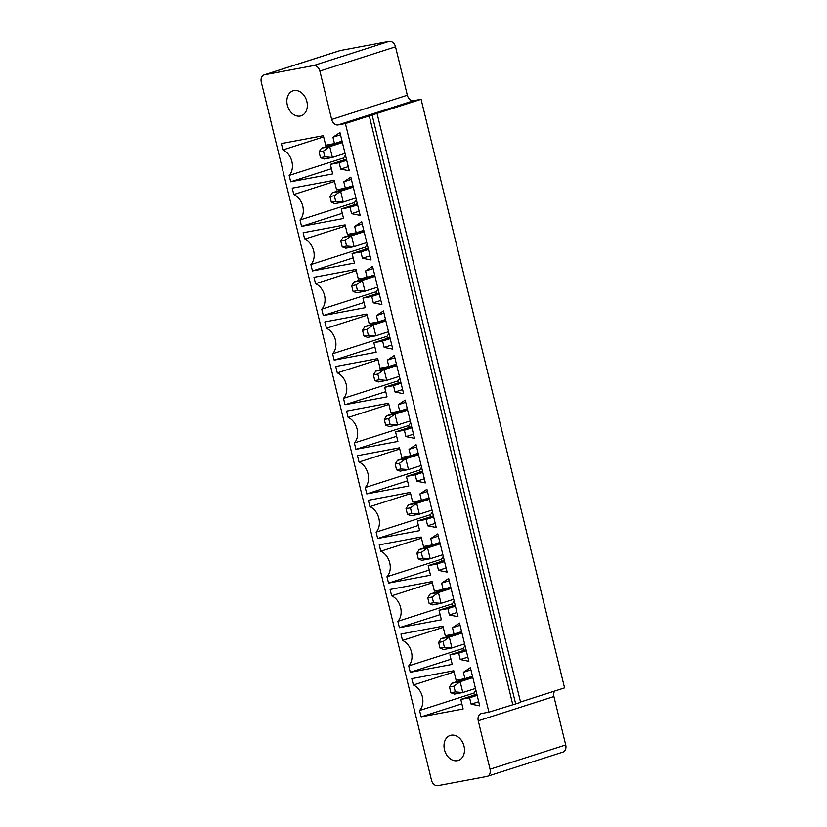 <?xml version="1.0" encoding="UTF-8"?>
<svg xmlns="http://www.w3.org/2000/svg" width="827" height="827" viewBox="0 0 827 827"><rect width="100%" height="100%" fill="white"/><g stroke="black" fill="none" stroke-linecap="round" stroke-linejoin="round"><path stroke-width="1.24" d="M261.28 82.049L431.477 780.192A6.564 4.952 -107.8 0 0 437.907 785.65L486.721 776.491A6.564 4.952 -107.8 0 0 487.175 776.377A6.564 4.952 -107.8 0 0 490.049 769.203L478.254 720.793A6.564 4.952 72.2 0 1 481.128 713.629A6.564 4.952 72.2 0 1 481.583 713.505L488.902 712.14L345.417 123.554L338.098 124.929A6.564 4.952 72.2 0 1 331.668 119.47L319.863 71.06A6.564 4.952 -107.8 0 0 313.433 65.602L264.609 74.761A6.564 4.952 72.2 0 0 264.154 74.875A6.564 4.952 72.2 0 0 261.28 82.049M264.154 74.875L339.825 50.623A6.564 4.952 72.2 0 1 340.279 50.509L264.609 74.761M520.524 701.999L564.572 687.878L421.088 99.292L413.769 100.667A6.564 4.952 72.2 0 1 407.329 95.219L395.523 46.808A6.564 4.952 -107.8 0 0 389.093 41.35L340.279 50.509M562.391 752.239A6.564 4.952 -107.8 0 0 562.846 752.125A6.564 4.952 -107.8 0 0 565.72 744.951L553.914 696.541A6.564 4.952 72.2 0 1 554.638 691.062M303.127 232.738L345.107 224.861L347.433 234.413L356.22 232.769L354.669 226.402L361.699 221.75L371.023 259.967L362.433 258.251L360.882 251.884L352.095 253.527L354.421 263.079L312.441 270.956L310.89 264.588A14.886 11.216 -107.8 0 0 313.64 250.746A14.886 11.216 -107.8 0 0 304.677 239.106L303.127 232.738M355.972 269.457L358.308 279.009L367.095 277.355L365.534 270.987L372.574 266.335L381.888 304.563L373.297 302.837L371.747 296.469L362.96 298.113L365.286 307.675L323.305 315.552L321.755 309.174A14.886 11.216 -107.8 0 0 324.504 295.342A14.886 11.216 -107.8 0 0 315.542 283.702L313.991 277.324L355.972 269.457M369.173 323.595L377.96 321.951L376.409 315.583L383.439 310.931L392.763 349.149L384.173 347.433L382.622 341.055L373.835 342.709L376.161 352.261L334.18 360.138L332.63 353.77A14.886 11.216 -107.8 0 0 335.38 339.928A14.886 11.216 -107.8 0 0 326.417 328.288L324.856 321.92L366.847 314.043L369.173 323.595M395.037 392.019L393.487 385.651L384.7 387.294L387.026 396.857L345.045 404.723L343.494 398.356A14.886 11.216 -107.8 0 0 346.244 384.514A14.886 11.216 -107.8 0 0 337.282 372.874L335.731 366.506L377.712 358.629L380.048 368.191L388.835 366.537L387.274 360.169L394.314 355.517L403.628 393.735L395.037 392.019L402.615 389.589M401.777 457.362L410.574 455.718L409.014 449.35L416.053 444.699L425.367 482.916L416.777 481.2L415.226 474.832L406.439 476.476L408.765 486.028L366.785 493.905L365.234 487.537A14.886 11.216 -107.8 0 0 367.984 473.695A14.886 11.216 -107.8 0 0 359.021 462.055L357.471 455.687L399.451 447.81L401.777 457.362M390.913 412.776L399.699 411.133L398.149 404.754L405.178 400.113L414.503 438.331L405.912 436.604L404.362 430.236L395.575 431.89L397.901 441.442L355.92 449.319L354.37 442.952A14.886 11.216 -107.8 0 0 357.119 429.11A14.886 11.216 -107.8 0 0 348.157 417.47L346.596 411.102L388.587 403.225L390.913 412.776M380.761 551.237L379.211 544.869L421.191 536.992L423.517 546.544L432.304 544.9L430.753 538.532L437.793 533.88L447.107 572.098L438.517 570.382L436.966 564.004L428.179 565.658L430.505 575.21L388.525 583.087L386.974 576.719A14.886 11.216 -107.8 0 0 389.724 562.877A14.886 11.216 -107.8 0 0 380.761 551.237L421.481 538.181M419.64 530.624L377.66 538.501L376.109 532.123A14.886 11.216 -107.8 0 0 378.859 518.291A14.886 11.216 -107.8 0 0 369.896 506.651L368.335 500.273L410.326 492.396L412.652 501.958L421.439 500.304L419.889 493.936L426.918 489.284L436.242 527.502L427.652 525.786L426.101 519.418L417.315 521.062L419.64 530.624M341.22 208.942L343.556 218.493L301.566 226.371L300.015 220.003A14.886 11.216 -107.8 0 0 302.765 206.161A14.886 11.216 -107.8 0 0 293.802 194.521L292.251 188.153L334.232 180.276L336.568 189.828L345.355 188.184L343.794 181.806L350.834 177.164L360.148 215.382L351.558 213.655L350.007 207.288L341.22 208.942L357.326 203.773M334.48 143.588L332.93 137.22L339.959 132.568L349.283 170.786L340.693 169.07L339.142 162.702L330.355 164.346L332.681 173.908L290.701 181.775L289.15 175.407A14.886 11.216 -107.8 0 0 291.9 161.575A14.886 11.216 -107.8 0 0 282.937 149.925L281.387 143.557L323.367 135.68L325.693 145.242L334.48 143.588L342.058 141.159M463.368 672.299L470.398 667.647L479.712 705.865L471.132 704.149L469.581 697.771L460.794 699.425L463.12 708.977L421.139 716.854L419.578 710.486A14.886 11.216 -107.8 0 0 422.339 696.644A14.886 11.216 -107.8 0 0 413.376 685.004L411.815 678.636L453.806 670.759L456.132 680.311L464.919 678.667L463.368 672.299L470.945 669.87M457.982 616.684L449.392 614.968L447.841 608.6L439.054 610.243L441.38 619.795L399.4 627.672L397.849 621.304A14.886 11.216 -107.8 0 0 400.599 607.463A14.886 11.216 -107.8 0 0 391.636 595.822L390.075 589.455L432.066 581.577L434.392 591.14L443.179 589.486L441.628 583.118L448.658 578.466L457.982 616.684M458.706 653.185L449.919 654.839L452.245 664.391L410.264 672.268L408.714 665.89A14.886 11.216 -107.8 0 0 411.464 652.058A14.886 11.216 -107.8 0 0 402.501 640.418L400.95 634.04L442.931 626.173L445.257 635.725L454.044 634.071L452.493 627.703L459.533 623.051L468.847 661.28L460.257 659.553L458.706 653.185L466.283 650.756M421.088 99.292L345.417 123.554M377.133 113.775L520.617 702.361L488.902 712.14M369.276 115.904L512.75 704.49M345.397 226.05L304.677 239.106M365.648 249.185L365.162 247.19A14.886 11.216 -107.8 0 0 367.167 244.161M365.162 247.19L310.89 264.588M363.797 230.34L356.22 232.769M353.16 257.9L312.441 270.956M362.247 223.972L354.669 226.402M368.191 248.369L352.095 253.527M368.46 249.454L360.882 251.884M370.01 255.822L362.433 258.251M374.662 274.926L367.095 277.355M356.261 270.646L315.542 283.702M373.111 268.558L365.534 270.987M376.523 293.771L376.037 291.776A14.886 11.216 -107.8 0 0 378.032 288.757M376.037 291.776L321.755 309.174M364.025 302.496L323.305 315.552M380.875 300.408L373.297 302.837M379.055 292.954L362.96 298.113M379.324 294.04L371.747 296.469M385.537 319.522L377.96 321.951M383.986 313.154L376.409 315.583M367.136 315.232L326.417 328.288M387.387 338.357L386.902 336.362A14.886 11.216 -107.8 0 0 388.907 333.343M386.902 336.362L332.63 353.77M391.75 345.004L384.173 347.433M374.9 347.082L334.18 360.138M390.199 338.625L382.622 341.055M389.93 337.55L373.835 342.709M401.064 383.221L393.487 385.651M400.795 382.136L384.7 387.294M394.851 357.74L387.274 360.169M385.764 391.678L345.045 404.723M396.402 364.107L388.835 366.537M398.263 382.953L397.777 380.958L343.494 398.356M397.777 380.958A14.886 11.216 -107.8 0 0 399.772 377.939M378.001 359.828L337.282 372.874M418.142 453.289L410.574 455.718M416.591 446.921L409.014 449.35M399.741 448.999L359.021 462.055M420.002 472.124L419.516 470.139A14.886 11.216 -107.8 0 0 421.512 467.11M419.516 470.139L365.234 487.537M424.354 478.771L416.777 481.2M407.504 480.849L366.785 493.905M422.804 472.403L415.226 474.832M422.535 471.318L406.439 476.476M407.277 408.703L399.699 411.133M405.726 402.325L398.149 404.754M388.876 404.413L348.157 417.47M409.127 427.538L408.641 425.543A14.886 11.216 -107.8 0 0 410.647 422.525M408.641 425.543L354.37 442.952M413.49 434.175L405.912 436.604M396.64 436.263L355.92 449.319M411.939 427.807L404.362 430.236M411.67 426.722L395.575 431.89M441.742 561.306L441.256 559.31A14.886 11.216 -107.8 0 0 443.251 556.292M441.256 559.31L386.974 576.719M429.244 570.03L388.525 583.087M439.881 542.471L432.304 544.9M444.275 560.499L428.179 565.658M438.331 536.103L430.753 538.532M444.544 561.574L436.966 564.004M446.094 567.953L438.517 570.382M418.379 525.445L377.66 538.501M433.41 515.903L417.315 521.062M430.867 516.72L430.381 514.725L376.109 532.123M433.668 516.989L426.101 519.418M430.381 514.725A14.886 11.216 -107.8 0 0 432.387 511.706M410.616 493.595L369.896 506.651M435.229 523.357L427.652 525.786M427.466 491.507L419.889 493.936M429.017 497.875L421.439 500.304M300.201 116.049A13.139 9.903 -107.8 0 0 301.1 115.821A13.139 9.903 -107.8 0 0 306.528 100.284A13.139 9.903 -107.8 0 0 293.089 90.794A13.139 9.903 -107.8 0 0 287.486 105.742A13.139 9.903 -107.8 0 0 300.201 116.049M357.584 204.858L350.007 207.288M342.285 213.314L301.566 226.371M359.135 211.226L351.558 213.655M354.783 204.589L354.297 202.594L300.015 220.003M354.297 202.594A14.886 11.216 -107.8 0 0 356.292 199.576M334.522 181.464L293.802 194.521M351.372 179.376L343.794 181.806M352.922 185.755L345.355 188.184M340.507 134.791L332.93 137.22M348.27 166.64L340.693 169.07M323.657 136.879L282.937 149.925M346.72 160.273L339.142 162.702M343.918 160.004L343.422 158.009A14.886 11.216 -107.8 0 0 345.428 154.99M343.422 158.009L289.15 175.407M346.451 159.187L330.355 164.346M331.42 168.729L290.701 181.775M457.341 760.685A13.139 9.903 -107.8 0 0 458.251 760.458A13.139 9.903 -107.8 0 0 463.668 744.92A13.139 9.903 -107.8 0 0 450.229 735.441A13.139 9.903 -107.8 0 0 444.637 750.378A13.139 9.903 -107.8 0 0 457.341 760.685M472.496 676.238L464.919 678.667M478.709 701.72L471.132 704.149M477.148 695.352L469.581 697.771M476.89 694.266L460.794 699.425M454.095 671.948L413.376 685.004M474.347 695.073L473.861 693.088A14.886 11.216 -107.8 0 0 475.866 690.059M473.861 693.088L419.578 710.486M461.859 703.798L421.139 716.854M456.969 612.538L449.392 614.968M455.408 606.17L447.841 608.6M449.206 580.688L441.628 583.118M455.15 605.085L439.054 610.243M450.756 587.056L443.179 589.486M440.119 614.626L399.4 627.672M452.607 605.902L452.121 603.906L397.849 621.304M452.121 603.906A14.886 11.216 -107.8 0 0 454.126 600.888M432.356 582.777L391.636 595.822M466.014 649.671L449.919 654.839M467.834 657.124L460.257 659.553M450.984 659.212L410.264 672.268M463.482 650.487L462.996 648.492L408.714 665.89M460.07 625.274L452.493 627.703M462.996 648.492A14.886 11.216 -107.8 0 0 464.991 645.473M443.22 627.362L402.501 640.418M461.621 631.652L454.044 634.071M372.202 115.356L515.686 703.942M364.138 231.746L351.465 235.798L354.111 246.632L345.81 248.193L342.202 246.859L340.807 241.122L343.164 237.359L363.89 230.723M366.774 242.569L354.111 246.632L346.596 246.032L342.202 246.859M346.596 246.032L345.2 240.295L351.465 235.798L343.164 237.359M375.003 276.332L362.34 280.394L354.039 281.945L374.755 275.308M377.65 287.155L364.976 291.218L356.675 292.779L353.077 291.445L351.682 285.718L354.039 281.945M351.682 285.718L356.075 284.891L362.34 280.394L364.976 291.218L357.471 290.618L353.077 291.445M388.514 331.751L375.851 335.814L367.55 337.364L363.942 336.041L368.335 335.214L375.851 335.814L373.204 324.98L364.903 326.541L385.63 319.894M385.878 320.917L373.204 324.98L366.94 329.477L368.335 335.214M399.389 376.337L386.716 380.399L378.415 381.96L374.817 380.627L379.211 379.8L386.716 380.399L384.079 369.576L375.778 371.127L396.495 364.49M396.743 365.513L384.079 369.576L377.815 374.073L379.211 379.8M418.483 454.695L405.819 458.747L397.518 460.308L418.235 453.661M421.129 465.518L408.455 469.581L400.154 471.142L396.557 469.808L395.151 464.071L397.518 460.308M395.151 464.071L399.555 463.244L405.819 458.747L408.455 469.581L400.95 468.981L396.557 469.808M407.618 410.099L394.944 414.162L386.643 415.723L407.37 409.076M410.254 420.933L397.591 424.995L389.29 426.546L385.682 425.212L384.286 419.485L386.643 415.723M384.286 419.485L388.68 418.658L394.944 414.162L397.591 424.995L390.075 424.396L385.682 425.212M440.222 543.866L427.559 547.929L430.195 558.763L421.894 560.313L418.297 558.98L416.891 553.253L419.258 549.49L439.974 542.843M442.869 554.7L430.195 558.763L422.69 558.163L418.297 558.98M422.69 558.163L421.284 552.426L427.559 547.929L419.258 549.49M429.358 499.281L416.684 503.343L408.383 504.894L429.11 498.257M431.994 510.104L419.33 514.167L411.029 515.728L407.422 514.394L406.026 508.657L408.383 504.894M406.026 508.657L410.419 507.84L416.684 503.343L419.33 514.167L411.815 513.567L407.422 514.394M355.91 197.984L343.236 202.046L334.935 203.597L331.338 202.264L335.731 201.447L343.236 202.046L340.6 191.213L332.299 192.774L353.015 186.127M353.263 187.15L340.6 191.213L334.335 195.71L335.731 201.447M345.035 153.388L332.371 157.45L324.07 159.011L320.462 157.678L324.856 156.851L332.371 157.45L329.725 146.627L321.424 148.178L342.151 141.541M342.399 142.564L329.725 146.627L323.46 151.124L324.856 156.851M472.837 677.633L460.163 681.696L451.862 683.257L472.589 676.61M475.473 688.467L462.8 692.53L454.509 694.091L450.901 692.757L449.506 687.02L451.862 683.257M449.506 687.02L453.899 686.193L460.163 681.696L462.8 692.53L455.295 691.93L450.901 692.757M453.734 599.286L441.07 603.348L432.769 604.909L429.161 603.576L433.555 602.749L441.07 603.348L438.424 592.525L430.123 594.075L450.849 587.439M451.097 588.462L438.424 592.525L432.159 597.022L433.555 602.749M461.962 633.048L449.299 637.11L440.998 638.671L461.714 632.024M464.609 643.882L451.935 647.944L443.634 649.495L440.036 648.161L438.63 642.434L440.998 638.671M438.63 642.434L443.024 641.607L449.299 637.11L451.935 647.944L444.43 647.345L440.036 648.161M345.2 240.295L340.807 241.122M356.075 284.891L357.471 290.618M366.94 329.477L362.546 330.304L364.903 326.541M362.546 330.304L363.942 336.041M377.815 374.073L373.422 374.889L375.778 371.127M373.422 374.889L374.817 380.627M399.555 463.244L400.95 468.981M388.68 418.658L390.075 424.396M421.284 552.426L416.891 553.253M410.419 507.84L411.815 513.567M334.335 195.71L329.942 196.537L332.299 192.774M329.942 196.537L331.338 202.264M323.46 151.124L319.067 151.941L321.424 148.178M319.067 151.941L320.462 157.678M453.899 686.193L455.295 691.93M432.159 597.022L427.766 597.838L430.123 594.075M427.766 597.838L429.161 603.576M443.024 641.607L444.43 647.345M389.093 41.35L313.433 65.602M395.523 46.808L319.863 71.06M565.72 744.951L490.049 769.203M407.329 95.219L331.668 119.47M553.914 696.541L478.254 720.793M413.769 100.667L338.098 124.929M562.846 752.125L487.175 776.377"/></g></svg>
